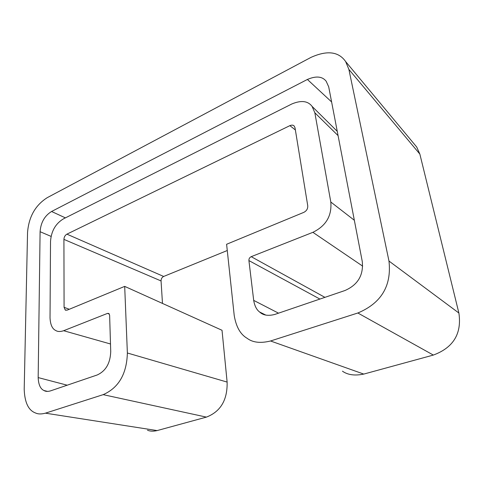<?xml version="1.0" encoding="UTF-8"?>
<svg xmlns="http://www.w3.org/2000/svg" width="484" height="484" viewBox="0 0 484 484"><rect width="100%" height="100%" fill="white"/><g stroke="black" fill="none" stroke-linecap="round" stroke-linejoin="round"><path stroke-width="0.73" d="M69.272 309.282L64.076 307.292L65.243 310.014L67.222 310.123L124.69 286.383L222.023 330.276L227.123 382.076L127.371 352.999L124.69 286.383M127.371 352.999C126.754 373.926 118.683 387.811 103.159 394.654L45.411 413.167C41.37 414.274 38.054 414.201 35.447 412.949C28.423 410.347 24.678 402.452 24.2 389.263L27.546 232.477C28.798 216.79 35.38 205.174 47.293 197.635L310.988 57.378C327.111 50.136 338.661 51.534 345.643 61.565L348.885 69.406L388.973 261.045C391.725 285.796 381.35 303.111 357.845 312.997L270.55 340.984C260.525 343.465 252.708 342.563 247.088 338.274C240.385 334.396 236.095 326.785 234.214 315.441L226.603 244.269L303.746 212.391C306.632 210.933 307.957 208.683 307.727 205.633L295.016 127.77L294.193 126.04C293.286 124.993 291.846 124.866 289.88 125.646L66.907 234.153C65.068 235.242 64.076 236.985 63.924 239.38L64.076 307.292M324.921 297.351L251.214 256.671L312.888 232.326L362.667 266.133M251.214 256.671C249.593 257.452 248.824 258.758 248.915 260.586L253.695 300.382C254.632 305.912 256.605 309.778 259.599 311.992C263.09 315.338 268.16 316.149 274.821 314.431L344.923 290.533C357.851 284.876 363.629 275.196 362.262 261.493L328.703 86.836L326.156 81.209C322.271 76.333 316.022 75.752 307.394 79.461L51.57 211.49C44.601 215.81 40.771 222.543 40.093 231.703L38.169 377.587C38.478 384.599 40.402 388.906 43.953 390.515C45.599 391.55 47.789 391.671 50.524 390.878L97.169 374.985C105.784 371.04 110.304 363.242 110.727 351.596L109.626 315.223L108.779 313.463L107.484 313.408L63.64 330.717C60.325 331.824 57.711 331.764 55.799 330.53C52.302 328.945 50.378 324.722 50.027 317.867L50.517 241.546C51.213 231.219 55.515 223.662 63.422 218.871L291.87 103.957C301.181 100.085 307.921 100.896 312.089 106.395L314.842 112.772L330.802 202.022C331.976 215.791 326.004 225.889 312.888 232.326M162.479 303.42L161.057 280.944C161.069 278.832 161.934 277.338 163.659 276.461L227.274 250.518M342.448 371.18C347.724 374.943 354.832 375.911 363.774 374.084L433.337 355.068C453.399 347.651 461.917 333.633 458.886 313.027L419.858 154.093L416.718 147.027L414.395 144.238M147.481 430.216C150.076 431.341 153.289 431.462 157.131 430.579L206.408 417.111C220.631 411.618 227.534 399.941 227.123 382.076M248.915 260.586L319.906 299.064M253.695 300.382L278.53 313.166M307.394 79.461L331.607 101.936M51.57 211.49L65.407 217.873M40.093 231.703L51.11 236.404M38.169 377.587L67.209 385.197M109.317 314.007L107.484 313.408M63.64 330.717L110.497 343.985M314.842 112.772L338.074 135.617M330.802 202.022L354.342 220.274M161.057 280.944L63.924 239.38M163.659 276.461L66.907 234.153M295.373 129.954L289.88 125.646M363.774 374.084L270.55 340.984M357.845 312.997L433.337 355.068M458.886 313.027L388.973 261.045M419.858 154.093L348.885 69.406M45.411 413.167L157.131 430.579M206.408 417.111L103.159 394.654M265.637 314.999L259.599 311.992M47.595 391.417L43.965 390.521M312.119 106.432L337.257 131.339M65.243 310.014L65.999 310.304M345.643 61.565L416.718 147.027"/></g></svg>
